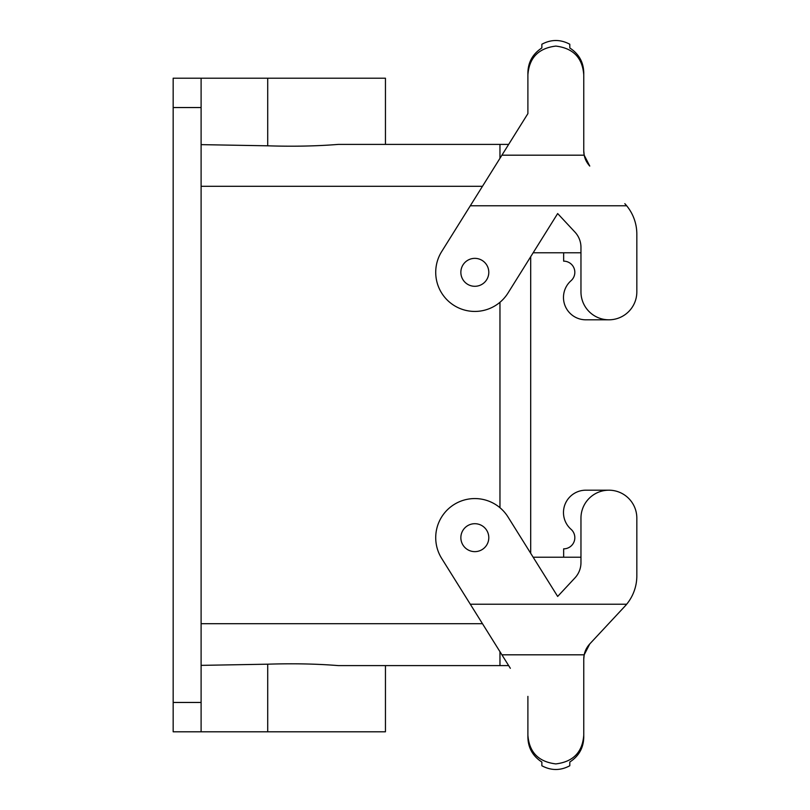 <?xml version="1.0" encoding="UTF-8"?>
<svg xmlns="http://www.w3.org/2000/svg" width="810" height="810" viewBox="0 0 810 810"><rect width="100%" height="100%" fill="white"/><g stroke="black" fill="none" stroke-linecap="round" stroke-linejoin="round"><path stroke-width="1.21" d="M482.476 186.3L201.103 186.3L201.103 144.636L267.715 145.81C292.936 146.62 316.457 146.154 338.256 144.403L385.449 144.403L385.449 78.205L173.168 78.205L173.168 731.794L201.103 731.794L201.103 78.205M201.103 731.794L385.449 731.794L385.449 665.597M385.449 144.403L508.65 144.403M470.296 205.791L626.687 205.791A44.692 44.692 0 0 0 624.824 203.664L626.687 205.791A44.692 44.692 0 0 1 636.832 234.141L636.832 291.883A27.935 27.935 0 0 1 608.897 319.808A27.935 27.935 0 0 1 580.962 291.883L580.962 247.344A22.346 22.346 0 0 0 574.958 232.106L557.665 213.556L507.992 293.048A39.103 39.103 0 0 1 454.106 305.492A39.103 39.103 0 0 1 441.663 251.606L527.897 113.613L527.897 72.738L527.897 113.613L510.341 141.699M474.852 286.294A13.962 13.962 0 0 1 460.86 272.352A13.962 13.962 0 0 1 474.802 258.36A13.962 13.962 0 0 1 488.794 272.302A13.962 13.962 0 0 1 474.852 286.294M583.757 150.832L584.192 155.186L589.761 166.07C585.812 161.696 583.818 156.613 583.757 150.832L583.757 72.748C583.524 62.137 578.877 53.885 569.794 47.972L569.794 44.246C560.479 39.265 551.175 39.265 541.86 44.246L541.86 47.962C532.778 53.875 528.13 62.127 527.897 72.738M585.822 319.808L608.897 319.808L585.822 319.808A22.346 22.346 0 0 1 571.04 280.705A11.168 11.168 0 0 0 563.649 261.154L563.649 252.781M580.962 557.219L533.152 557.219L530.692 553.281L530.692 256.719L533.152 252.781L580.962 252.781M589.761 643.93C585.812 648.304 583.818 653.387 583.757 659.168L584.192 654.814L589.761 643.93L624.824 606.336L589.872 643.808M636.832 575.859L636.832 518.116L636.832 575.859A44.692 44.692 0 0 1 626.687 604.209L624.824 606.336A44.692 44.692 0 0 0 626.687 604.209L470.296 604.209L510.341 668.301M527.897 737.262L527.897 696.387L527.897 737.262C528.13 747.873 532.778 756.125 541.86 762.038L541.86 765.754C551.175 770.735 560.479 770.735 569.794 765.754L569.794 762.028C578.877 756.115 583.524 747.863 583.757 737.252L583.757 659.168M583.757 72.748L583.757 145.952M636.832 234.141L636.832 291.883M636.832 518.116A27.935 27.935 0 0 0 608.897 490.192A27.935 27.935 0 0 0 580.962 518.116L580.962 562.656A22.346 22.346 0 0 1 574.958 577.894L557.665 596.443L507.992 516.952A39.103 39.103 0 0 0 454.106 504.508A39.103 39.103 0 0 0 441.663 558.394L470.296 604.209M527.897 735.126C529.153 752.206 538.468 761.805 555.832 763.911C573.186 761.805 582.501 752.206 583.757 735.126M585.822 490.192L608.897 490.192L585.822 490.192A22.346 22.346 0 0 0 571.04 529.294A11.168 11.168 0 0 1 563.649 548.846L563.649 557.219M474.802 551.64A13.962 13.962 0 0 1 460.86 537.648A13.962 13.962 0 0 1 474.852 523.706A13.962 13.962 0 0 1 488.794 537.698A13.962 13.962 0 0 1 474.802 551.64M583.757 737.252L583.757 664.048M583.757 74.874C582.501 57.793 573.197 48.195 555.832 46.089C538.468 48.195 529.153 57.793 527.897 74.874M267.715 731.794L267.715 664.19L201.103 665.364L201.103 623.7L201.103 665.364M267.715 664.19C292.936 663.38 316.457 663.846 338.256 665.597L508.65 665.597M499.962 651.696L499.962 665.597L338.256 665.597M499.962 507.718L499.962 302.282M499.962 158.304L499.962 144.403L338.256 144.403L499.962 144.403M201.103 186.3L201.103 144.636M267.715 145.81L267.715 78.205M201.103 107.538L173.168 107.538M201.103 702.462L173.168 702.462M584.192 654.814L501.916 654.814M584.192 155.186L501.916 155.186M201.103 623.7L482.476 623.7"/></g></svg>
